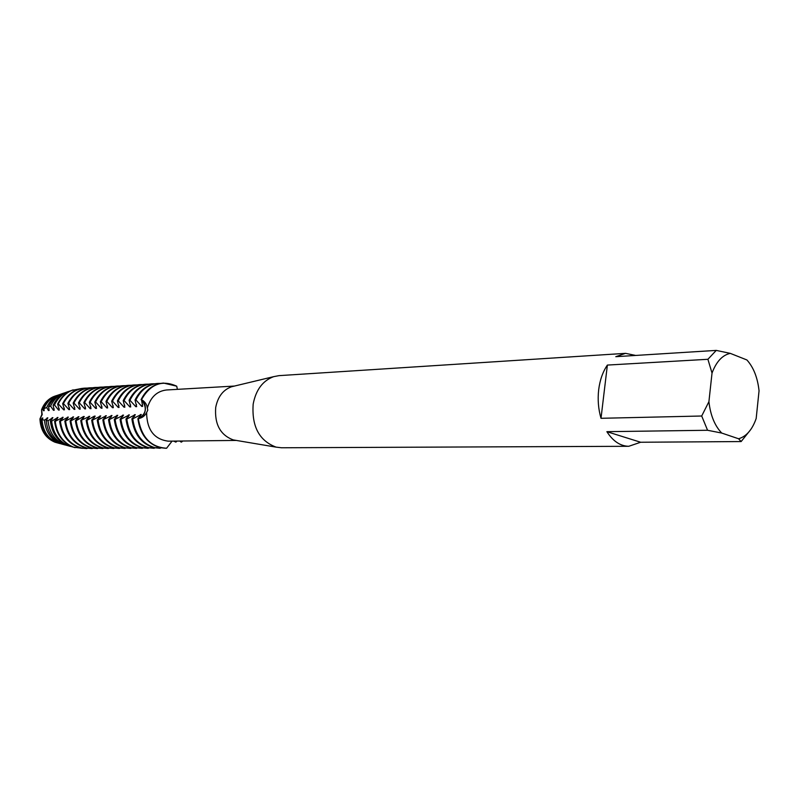 <?xml version="1.0" encoding="UTF-8"?>
<svg xmlns="http://www.w3.org/2000/svg" width="799" height="799" viewBox="0 0 799 799"><rect width="100%" height="100%" fill="white"/><g stroke="black" fill="none" stroke-linecap="round" stroke-linejoin="round"><path stroke-width="1.2" d="M129.957 400.249L135.79 406.691L136.659 406.651L135.041 399.999L135.91 399.949L141.773 406.421L142.651 406.381L141.493 399.67C147.425 407.74 146.367 414.062 138.327 418.636C142.042 417.587 144.359 414.871 145.268 410.496C145.827 406.032 144.569 402.426 141.493 399.67C144.869 401.517 146.826 404.294 147.366 407.989L147.765 410.207L146.607 412.534C144.899 415.919 142.132 417.957 138.327 418.636C141.463 437.363 150.881 447.23 166.592 448.249L172.065 441.118M63.121 444.434L60.414 443.655C50.886 439.6 45.573 431.78 44.474 420.174L42.027 419.595L42.866 418.017L40.959 419.275L39.95 418.926C40.529 430.361 45.493 438.112 54.861 442.167L57.039 442.806C46.432 439.45 40.729 431.49 39.95 418.926L42.217 414.591L39.95 418.926L41.838 414.601L41.568 409.767L42.217 414.591L41.568 409.767C44.344 402.716 48.959 398.112 55.431 395.954L57.668 395.255M235.765 440.339L233.308 439.919C220.344 435.095 214.482 424.279 215.7 407.49C217.797 396.783 223.051 389.882 231.47 386.776L233.937 386.187M236.334 440.429L168.259 441.168C154.087 439.31 146.866 429.772 146.607 412.534M750.82 429.443L741.132 441.557L640.638 442.247L628.763 446.291L281.498 447.77L276.094 447.13C259.256 440.778 251.615 426.436 253.173 404.094C255.91 389.852 262.731 380.704 273.658 376.659L279.011 375.64L625.557 353.348L635.654 355.445M628.763 446.291C620.344 446.122 613.043 441.248 606.88 431.67L707.574 430.271L701.702 416.009L601.008 418.296C598.341 409.068 597.562 399.55 598.681 389.742C599.919 379.974 602.826 371.755 607.38 365.073L707.904 359.29L716.254 350.401L615.799 356.684L625.557 353.348M181.153 441.028L181.103 442.077L179.745 441.038M182.701 441.008L181.553 442.067L182.701 441.008M177.368 389.353L176.739 386.197C162.067 379.595 150.322 384.079 141.493 399.67C146.487 389.572 153.837 384.039 163.545 383.071L176.739 386.197M707.574 430.271L721.727 433.058L738.586 438.761C746.356 436.494 752.219 429.752 756.174 418.526L759.05 390.821C757.632 377.717 753.587 367.43 746.905 359.959L730.276 353.368L716.254 350.401M707.904 359.29L712.029 373.063C716.294 361.667 722.376 355.106 730.276 353.368M712.029 373.063L708.913 401.667L701.702 416.009M721.727 433.058C714.735 425.757 710.461 415.29 708.913 401.667M601.008 418.296L607.38 365.073M640.638 442.247L606.88 431.67M738.586 438.761L741.132 441.557M147.366 407.989C150.602 397.113 156.984 391.111 166.492 389.982L234.487 386.057M161.098 447.879L154.846 447.68C142.282 443.854 134.921 434.227 132.754 418.816L131.885 418.846L135.321 414.671L126.811 419.016L125.952 419.046L129.388 414.881L120.929 419.205L120.08 419.225L123.525 415.1L115.116 419.385L114.277 419.415L117.733 415.31L109.373 419.575L108.534 419.605L112 415.51L102.861 419.785L106.337 415.72L98.057 419.944L97.248 419.964L100.734 415.919L92.494 420.124L91.695 420.144L95.181 416.119L94.382 416.149L87.001 420.294M177.018 441.068L175.88 442.127L173.643 441.108M131.885 418.846C134.042 434.247 141.403 443.864 153.967 447.69L160.16 448.289M166.592 448.249L165.802 448.259C150.472 446.811 141.313 436.943 138.327 418.636L137.887 418.656C140.055 434.137 147.435 443.805 160.03 447.66L165.563 448.259M155.076 447.919L148.834 447.71C136.309 443.904 128.969 434.336 126.811 419.016M125.952 419.046C128.1 434.356 135.44 443.914 147.965 447.72L154.137 448.309M149.113 447.949L142.901 447.74C130.407 443.954 123.076 434.436 120.929 419.205M120.08 419.225C122.227 434.456 129.548 443.964 142.042 447.75L148.185 448.339M143.221 447.989L137.028 447.77C124.564 444.004 117.263 434.546 115.116 419.395M114.277 419.415C116.414 434.556 123.715 444.014 136.18 447.77L142.302 448.359M137.388 448.019L131.216 447.8C118.781 444.054 111.5 434.646 109.373 419.575M108.534 419.605C110.671 434.656 117.952 444.054 130.377 447.8L136.479 448.389M131.625 448.059L125.473 447.83C113.068 444.104 105.808 434.746 103.68 419.765M102.861 419.785C104.989 434.756 112.25 444.104 124.634 447.83L130.716 448.409M125.922 448.089L119.79 447.849C107.426 444.144 100.175 434.846 98.057 419.944M97.248 419.964C99.366 434.856 106.607 444.154 118.961 447.859L125.024 448.439M120.289 448.119L114.167 447.879C101.833 444.194 94.612 434.946 92.494 420.124M91.695 420.144C93.803 434.956 101.024 444.204 113.348 447.889L119.391 448.459M114.706 448.149L108.604 447.909C96.299 444.244 89.098 435.036 87.001 420.304L86.202 420.324L89.698 416.319L80.769 420.504L84.275 416.519L83.486 416.549L76.175 420.644M86.202 420.324C88.299 435.056 95.5 444.254 107.795 447.909L113.808 448.489M109.183 448.179L103.101 447.939C90.836 444.284 83.655 435.135 81.558 420.474M80.769 420.504C82.866 435.145 90.047 444.294 102.302 447.939L108.294 448.509M103.72 448.219L97.658 447.959C85.423 444.334 78.262 435.235 76.175 420.654L75.396 420.673L78.901 416.708L70.851 420.823L70.072 420.843L73.588 416.898L65.578 420.993L64.809 421.013L68.334 417.088L60.364 421.163L59.605 421.183L63.131 417.278L55.241 421.323L54.612 421.303L57.987 417.468L51.625 421.133L50.367 421.033L52.894 417.647L48.03 420.763L46.172 420.494L47.85 417.837L44.464 420.174M75.396 420.673C77.483 435.245 84.644 444.344 96.869 447.969L102.841 448.529M98.317 448.249L92.275 447.989C80.07 444.384 72.929 435.325 70.851 420.823M70.072 420.843C72.16 435.335 79.291 444.384 91.495 447.989L97.438 448.559M92.964 448.279L86.941 448.009C74.776 444.424 67.655 435.415 65.578 420.993M64.809 421.013C66.886 435.435 74.007 444.434 86.172 448.019L92.095 448.579M87.67 448.299L81.668 448.039C69.533 444.474 62.432 435.505 60.364 421.163M59.605 421.183C61.673 435.525 68.774 444.474 80.909 448.039L86.811 448.599M82.437 448.329L73.608 447.19C63.071 442.776 56.949 434.147 55.241 421.323M72.849 446.991L69.163 446.002C59.036 441.747 53.183 433.458 51.625 421.133M67.965 445.712L64.769 444.823C54.981 440.688 49.398 432.668 48.03 420.763M59.296 443.355L58.457 443.185M58.866 394.826L55.8 395.895C50.417 398.371 46.472 402.626 43.965 408.639L44.155 410.686L43.436 410.716L42.737 409.198L41.568 409.767C43.945 403.605 47.85 399.27 53.293 396.753M137.887 418.656L141.313 414.451L132.754 418.816M43.965 408.639L46.702 407.52L48.419 410.506L49.148 410.466L48.579 406.821L50.607 406.122L53.453 410.287L54.192 410.247L53.134 405.313L54.472 404.913L58.547 410.057L59.286 410.027L57.638 404.034L58.307 403.855L63.68 409.837L64.439 409.807L62.682 403.615L63.441 403.575L68.884 409.607L69.643 409.577L67.895 403.355L68.654 403.315L74.127 409.378L74.906 409.348L73.158 403.096L73.937 403.056L79.441 409.148L80.22 409.118L78.482 402.826L79.271 402.786L84.804 408.918L85.593 408.878L83.865 402.556L84.654 402.516L90.217 408.679L91.016 408.639L89.308 402.287L90.107 402.247L95.7 408.439L96.509 408.399L94.801 402.007M95.61 401.967C100.514 392.299 107.715 386.996 117.223 386.047L116.414 386.107C106.906 387.046 99.705 392.349 94.811 402.007L95.61 401.967L101.243 408.199L102.052 408.159L100.364 401.727L101.183 401.687L106.846 407.949L107.665 407.919L105.987 401.448L106.806 401.408L112.499 407.7L113.338 407.67L111.67 401.168L112.499 401.128L118.232 407.45L119.071 407.42L117.413 400.878L118.262 400.838L124.015 407.2L124.864 407.16L123.226 400.589L124.075 400.539L129.867 406.941L130.726 406.911L129.098 400.289L129.967 400.249C134.941 390.262 142.252 384.778 151.91 383.82L154.497 383.8M175.48 441.088L175.88 442.127M58.337 443.155L56.11 442.496C46.722 438.461 41.678 430.721 40.959 419.275M42.737 409.198C45.183 403.115 49.099 398.831 54.512 396.334M42.137 419.435L42.147 418.037M43.436 410.716L44.035 409.098M42.027 419.595C42.876 431.061 48.01 438.821 57.428 442.856L59.815 443.555M47.111 419.275L47.121 417.857M46.172 420.494C47.411 432.219 52.854 440.129 62.502 444.214L65.029 444.953M52.145 419.115L52.155 417.677M50.367 421.033C51.865 433.198 57.628 441.378 67.635 445.592L70.202 446.351M57.228 418.946L57.238 417.497M54.612 421.303C56.29 434.037 62.362 442.596 72.829 446.981L75.116 447.68M62.372 418.786L62.382 417.308M67.565 418.616L67.575 417.118M72.809 418.446L72.819 416.928M78.112 418.276L78.122 416.738M83.476 418.107L83.486 416.549M88.899 417.937L88.909 416.349M94.372 417.767L94.382 416.149M99.915 417.587L99.915 415.949M105.508 417.408L105.518 415.75M111.171 417.228L111.171 415.54M116.894 417.048L116.894 415.34M122.676 416.868L122.686 415.13M128.529 416.688L128.529 414.921M134.442 416.499L134.452 414.701M140.424 416.309L140.434 414.481M46.702 407.52C49.338 401.567 53.343 397.363 58.727 394.886L62.052 393.747M48.419 410.506L49.029 408.858M63.57 393.178L60.774 394.187C55.361 396.664 51.296 400.878 48.579 406.821M50.607 406.122C53.403 400.159 57.538 395.924 62.991 393.428L66.487 392.229M53.453 410.287L54.062 408.619M68.324 391.52L65.798 392.459C60.255 394.996 56.03 399.28 53.134 405.313M54.472 404.913C57.418 398.831 61.693 394.506 67.296 391.949L70.971 390.691M58.547 410.057L59.166 408.369M73.138 389.852L70.881 390.721C65.119 393.348 60.704 397.792 57.638 404.034M58.307 403.855C61.403 397.572 65.848 393.108 71.65 390.451L81.568 388.474M63.69 409.837L64.31 408.119M63.441 403.575C68.265 394.207 75.356 389.063 84.714 388.144L83.955 388.194C74.597 389.113 67.506 394.257 62.682 403.615M84.714 388.144L86.991 388.104M68.884 409.607L69.513 407.87M68.654 403.315C73.498 393.897 80.609 388.723 89.997 387.805L89.218 387.855C79.84 388.773 72.729 393.947 67.895 403.355M89.997 387.805L92.285 387.775M74.127 409.378L74.776 407.61M73.937 403.056C78.781 393.587 85.912 388.384 95.321 387.455L94.542 387.505C85.133 388.434 78.012 393.627 73.158 403.096M95.321 387.455L97.648 387.425M79.441 409.148L80.09 407.36M79.271 402.786C84.135 393.268 91.276 388.044 100.714 387.116L99.925 387.165C90.497 388.094 83.346 393.318 78.482 402.826M100.714 387.116L103.061 387.086M84.804 408.918L85.463 407.1M84.654 402.516C89.528 392.948 96.699 387.695 106.157 386.766L105.358 386.816C95.91 387.745 88.739 392.998 83.865 402.556M106.157 386.766L108.524 386.736M90.227 408.679L90.896 406.831M90.107 402.247C94.991 392.629 102.182 387.345 111.66 386.406L110.861 386.456C101.373 387.395 94.192 392.669 89.308 402.287M111.66 386.406L114.057 386.376M95.7 408.439L96.379 406.561M117.223 386.047L119.65 386.027M101.243 408.199L101.932 406.292M101.183 401.687C106.097 391.969 113.318 386.636 122.856 385.687L122.027 385.737C112.499 386.686 105.278 392.019 100.364 401.727M122.856 385.687L125.293 385.657M106.846 407.949L107.535 406.022M106.806 401.408C111.74 391.63 118.981 386.267 128.539 385.328L127.7 385.378C118.152 386.326 110.911 391.68 105.987 401.448M128.539 385.328L131.006 385.298M112.509 407.7L113.208 405.742M112.499 401.128C117.443 391.29 124.704 385.907 134.282 384.958L133.443 385.008C123.865 385.957 116.604 391.34 111.67 401.168M134.282 384.958L136.779 384.928M118.232 407.45L118.941 405.463M118.262 400.838C123.206 390.951 130.487 385.537 140.095 384.579L139.246 384.639C129.638 385.587 122.367 391.001 117.413 400.878M140.095 384.579L142.622 384.559M124.015 407.2L124.744 405.173M124.075 400.539C129.038 390.611 136.339 385.158 145.967 384.199L145.108 384.259C135.48 385.218 128.19 390.661 123.226 400.589M145.967 384.199L148.524 384.179M129.867 406.941L130.607 404.893M151.91 383.82L151.041 383.88C141.383 384.838 134.072 390.312 129.098 400.289M135.79 406.681L136.539 404.594M135.91 399.949C140.904 389.902 148.234 384.399 157.912 383.43L157.033 383.49C147.356 384.459 140.025 389.952 135.041 399.999M157.912 383.43L160.529 383.41M141.773 406.421L142.532 404.304M163.336 383.091L163.096 383.101C153.398 384.069 146.047 389.602 141.053 399.69M233.308 439.919L276.094 447.13M231.47 386.776L273.658 376.659M54.861 442.167L56.11 442.496M57.428 442.856L60.414 443.655M62.502 444.214L64.769 444.823M67.635 445.592L69.163 446.002M72.829 446.981L73.608 447.19M70.881 390.721L71.65 390.451M65.798 392.459L67.296 391.949M60.774 394.187L62.991 393.428M55.8 395.895L58.727 394.886"/></g></svg>
